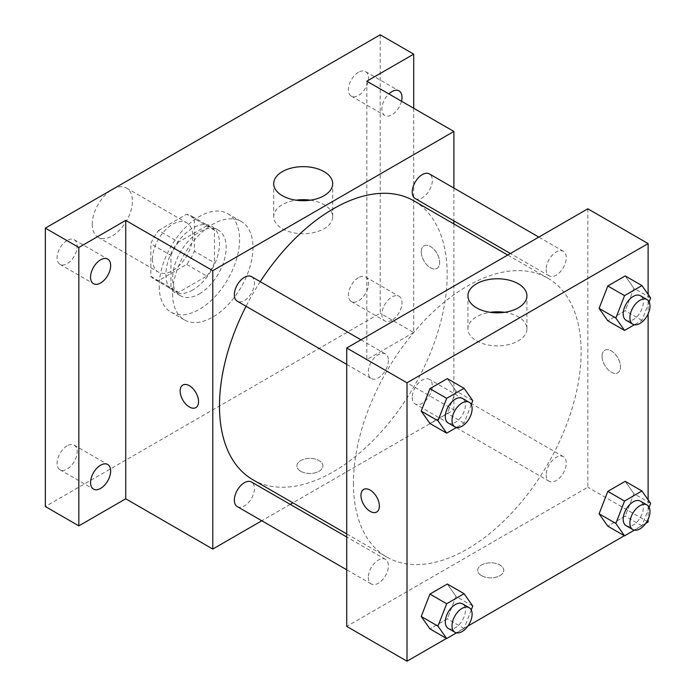 <?xml version="1.0" encoding="UTF-8"?>
<svg xmlns="http://www.w3.org/2000/svg" width="696" height="696" viewBox="0 0 696 696"><rect width="100%" height="100%" fill="white"/><g stroke="black" fill="none" stroke-linecap="round" stroke-linejoin="round"><path stroke-width="0.52" stroke-dasharray="3.48 2.61" d="M92.237 224.269A28.414 16.408 120 0 0 98.119 237.275A28.414 16.408 120 0 0 126.533 220.867A28.414 16.408 120 0 0 126.533 188.059A28.414 16.408 120 0 0 104.644 195.672A28.414 16.408 120 0 0 92.237 224.269M152.511 259.069A28.414 16.408 120 0 0 158.401 272.075A28.414 16.408 120 0 0 186.815 255.667A28.414 16.408 120 0 0 186.815 222.859A28.414 16.408 120 0 0 164.917 230.472A28.414 16.408 120 0 0 152.511 259.069M158.505 230.472L186.702 214.194A36.67 21.176 120 0 1 190.939 215.708A36.67 21.176 120 0 1 194.367 218.622L194.367 251.178A36.67 21.176 120 0 1 186.702 264.463L158.505 280.74A36.67 21.176 120 0 1 154.268 279.226A36.67 21.176 120 0 1 150.841 276.312L150.841 243.757A36.67 21.176 120 0 1 158.505 230.472L178.602 242.069L206.79 225.8L186.702 214.194M186.702 264.463L206.79 276.06L178.602 292.337L158.505 280.74M150.841 276.312L170.929 287.909L170.929 255.354L150.841 243.757M170.929 287.909A36.67 21.176 120 0 0 174.357 290.824A36.67 21.176 120 0 0 178.602 292.337M206.79 276.06A36.67 21.176 120 0 0 214.464 262.775L194.367 251.178M206.79 225.8A36.67 21.176 120 0 1 211.036 227.305A36.67 21.176 120 0 1 214.464 230.228L214.464 262.775M178.602 242.069A36.67 21.176 120 0 0 170.929 255.354M192.696 289.997A37.889 21.872 -60 0 1 173.756 291.876A37.889 21.872 -60 0 1 173.756 248.133A37.889 21.872 -60 0 1 211.636 226.261A37.889 21.872 -60 0 1 217.448 256.615A37.889 21.872 -60 0 1 192.696 289.997M199.395 293.869A37.889 21.872 120 0 0 224.147 260.478A37.889 21.872 120 0 0 218.335 230.124A37.889 21.872 120 0 0 189.138 240.277A37.889 21.872 120 0 0 172.608 278.4A37.889 21.872 120 0 0 180.455 295.748A37.889 21.872 120 0 0 199.395 293.869M214.464 230.228L194.367 218.622M159.21 286.134A56.828 32.808 120 0 0 170.981 312.147A56.828 32.808 120 0 0 227.81 279.34A56.828 32.808 120 0 0 227.81 213.715A56.828 32.808 120 0 0 184.014 228.94A56.828 32.808 120 0 0 159.21 286.134M172.608 293.869A56.828 32.808 120 0 0 184.37 319.882A56.828 32.808 120 0 0 241.199 287.074A56.828 32.808 120 0 0 241.199 221.45A56.828 32.808 120 0 0 197.412 236.675A56.828 32.808 120 0 0 172.608 293.869M358.457 72.271A14.207 8.204 120 0 0 349.175 84.79A14.207 8.204 120 0 0 351.35 96.17A14.207 8.204 120 0 0 365.557 87.966A14.207 8.204 120 0 0 365.557 71.566A14.207 8.204 120 0 0 358.457 72.271M67.121 240.468A14.207 8.204 120 0 0 57.838 252.987A14.207 8.204 120 0 0 60.021 264.367A14.207 8.204 120 0 0 74.228 256.171A14.207 8.204 120 0 0 74.228 239.763A14.207 8.204 120 0 0 67.121 240.468M67.121 445.866A14.207 8.204 120 0 0 57.838 458.386A14.207 8.204 120 0 0 60.021 469.774A14.207 8.204 120 0 0 74.228 461.57A14.207 8.204 120 0 0 74.228 445.162A14.207 8.204 120 0 0 67.121 445.866M358.457 277.669A14.207 8.204 120 0 0 349.175 290.189A14.207 8.204 120 0 0 351.35 301.568A14.207 8.204 120 0 0 365.557 293.373A14.207 8.204 120 0 0 365.557 276.965A14.207 8.204 120 0 0 358.457 277.669M380.216 34.8L380.216 313.2L45.353 506.531M413.711 108.263L413.711 332.531L380.216 313.2M413.711 332.531L366.827 359.606L453.888 409.866L292.877 502.825M290.215 504.365L261.8 520.765M300.689 471.253A13.024 7.517 0 0 0 314.879 472.88A13.024 7.517 0 0 0 322.918 465.937A13.024 7.517 0 0 0 309.903 458.412A13.024 7.517 0 0 0 296.879 465.937A13.024 7.517 0 0 0 300.689 471.253A13.024 7.517 0 0 0 314.879 472.871A13.024 7.517 0 0 0 322.918 465.928A13.024 7.517 0 0 0 309.903 458.412A13.024 7.517 0 0 0 296.879 465.928A13.024 7.517 0 0 0 300.689 471.244M401.505 101.224A14.207 8.204 -60 0 1 391.944 114.805A14.207 8.204 -60 0 1 384.836 115.501A14.207 8.204 -60 0 1 388.873 93.925M391.944 320.204A14.207 8.204 -60 0 1 384.836 320.908A14.207 8.204 -60 0 1 382.661 309.52A14.207 8.204 -60 0 1 391.944 297.001A14.207 8.204 -60 0 1 399.043 296.296A14.207 8.204 -60 0 1 401.218 307.684A14.207 8.204 -60 0 1 391.944 320.204M366.827 81.197L366.827 359.606M252.831 479.709A161.011 92.959 120 0 0 413.85 386.75A161.011 92.959 120 0 0 413.842 200.822M260.252 281.663A161.011 92.959 120 0 0 246.045 306.266M453.888 188.068L453.888 220.876M453.888 223.947L453.888 409.866M415.173 198.525A14.207 8.204 120 0 0 429.38 190.321A14.207 8.204 120 0 0 429.38 173.913M237.292 506.618A14.207 8.204 120 0 0 251.5 498.414A14.207 8.204 120 0 0 251.5 482.015M412.232 397.416A14.207 8.204 120 0 0 415.173 403.924A14.207 8.204 120 0 0 429.38 395.72A14.207 8.204 120 0 0 429.38 379.311A14.207 8.204 120 0 0 418.435 383.122A14.207 8.204 120 0 0 412.232 397.416M251.5 276.616A14.207 8.204 -60 0 1 254.449 283.115A14.207 8.204 -60 0 1 248.246 297.41A14.207 8.204 -60 0 1 237.292 301.22M421.245 251.821A13.024 7.517 -120 0 0 426.926 264.924A13.024 7.517 -120 0 0 436.957 268.412A13.024 7.517 -120 0 0 436.957 253.379A13.024 7.517 -120 0 0 423.942 245.853A13.024 7.517 -120 0 0 421.245 251.821A13.024 7.517 -120 0 0 426.918 264.924A13.024 7.517 -120 0 0 436.957 268.412A13.024 7.517 -120 0 0 436.957 253.379A13.024 7.517 -120 0 0 423.934 245.862A13.024 7.517 -120 0 0 421.237 251.821M182.839 385.053L182.839 385.053A13.024 7.517 60 0 1 192.879 388.542A13.024 7.517 60 0 1 198.56 401.644A13.024 7.517 60 0 1 195.863 407.612L195.863 407.612M310.346 200.187A29.493 17.026 180 0 1 332.688 216.7A29.493 17.026 180 0 1 314.488 232.429A29.493 17.026 180 0 1 282.35 228.74A29.493 17.026 180 0 1 273.711 216.7A29.493 17.026 180 0 1 296.052 200.187M353.429 483.328A161.011 92.959 120 0 0 386.776 557.044A161.011 92.959 120 0 0 547.795 464.084A161.011 92.959 120 0 0 547.795 278.156A161.011 92.959 120 0 0 423.716 321.291A161.011 92.959 120 0 0 353.429 483.328M388.394 360.45A14.207 8.204 -60 0 1 382.191 374.744A14.207 8.204 -60 0 1 371.238 378.554A14.207 8.204 -60 0 1 371.238 362.146A14.207 8.204 -60 0 1 385.445 353.942A14.207 8.204 -60 0 1 388.394 360.45M546.177 474.75A14.207 8.204 120 0 0 549.118 481.258A14.207 8.204 120 0 0 563.325 473.054A14.207 8.204 120 0 0 563.325 456.646A14.207 8.204 120 0 0 552.38 460.456A14.207 8.204 120 0 0 546.177 474.75M368.297 577.445A14.207 8.204 120 0 0 371.238 583.953A14.207 8.204 120 0 0 385.445 575.749A14.207 8.204 120 0 0 385.445 559.34A14.207 8.204 120 0 0 374.5 563.151A14.207 8.204 120 0 0 368.297 577.445M546.177 269.352A14.207 8.204 120 0 0 549.118 275.851A14.207 8.204 120 0 0 563.325 267.655A14.207 8.204 120 0 0 563.325 251.247A14.207 8.204 120 0 0 552.38 255.058A14.207 8.204 120 0 0 546.177 269.352M587.833 208.8L587.833 487.2L346.73 626.4M648.115 522L587.833 487.2M645.784 523.34L624.347 535.72M467.903 626.043L446.467 638.423M481.519 575.653A13.024 7.517 0 0 0 495.709 577.28A13.024 7.517 0 0 0 503.747 570.337A13.024 7.517 0 0 0 490.723 562.812A13.024 7.517 0 0 0 477.7 570.337A13.024 7.517 0 0 0 481.519 575.653A13.024 7.517 0 0 0 495.709 577.271A13.024 7.517 0 0 0 503.747 570.328A13.024 7.517 0 0 0 490.723 562.812A13.024 7.517 0 0 0 477.7 570.328A13.024 7.517 0 0 0 481.519 575.644M633.899 288.309L625.199 275.929L633.899 288.309L625.199 310.729L607.799 320.778L625.199 310.729L633.899 288.309L650.647 297.975M456.019 596.402L447.319 584.022L456.019 596.402L447.319 618.822L429.919 628.871L447.319 618.822L456.019 596.402L472.767 606.068M648.115 294.373L648.115 313.913M648.115 499.772L648.115 519.312M633.899 493.708L625.199 481.327L633.899 493.708L625.199 516.127L607.799 526.176L625.199 516.127L633.899 493.708L650.647 503.373M456.019 391.004L447.319 378.624L456.019 391.004L447.319 413.424L429.919 423.473L447.319 413.424L456.019 391.004L472.767 400.67M602.066 356.213A13.024 7.517 -120 0 0 607.756 369.324A13.024 7.517 -120 0 0 617.787 372.812A13.024 7.517 -120 0 0 617.787 357.77A13.024 7.517 -120 0 0 604.763 350.253A13.024 7.517 -120 0 0 602.066 356.213A13.024 7.517 -120 0 0 607.747 369.324A13.024 7.517 -120 0 0 617.787 372.812A13.024 7.517 -120 0 0 617.787 357.779A13.024 7.517 -120 0 0 604.763 350.262A13.024 7.517 -120 0 0 602.066 356.221M363.669 489.453L363.669 489.453A13.024 7.517 60 0 1 373.7 492.942A13.024 7.517 60 0 1 379.39 506.044A13.024 7.517 60 0 1 376.693 512.004A13.024 7.517 60 0 1 376.693 512.012L376.684 512.012M504.565 312.313A29.493 17.026 180 0 1 526.915 328.834A29.493 17.026 180 0 1 508.706 344.564A29.493 17.026 180 0 1 476.569 340.875A29.493 17.026 180 0 1 467.93 328.834A29.493 17.026 180 0 1 490.28 312.313M471.244 404.585L464.067 423.09L456.506 427.457M448.259 423.02A14.207 8.204 120 0 0 462.466 414.816A14.207 8.204 120 0 0 462.466 398.408M464.067 423.09L447.319 413.424M649.124 301.881L641.947 320.395L634.387 324.754M626.139 320.325A14.207 8.204 120 0 0 640.346 312.121A14.207 8.204 120 0 0 640.346 295.713M641.947 320.395L625.199 310.729M471.244 609.983L464.067 628.488L456.506 632.855M448.259 628.418A14.207 8.204 120 0 0 462.466 620.214A14.207 8.204 120 0 0 462.466 603.815M464.067 628.488L447.319 618.822M649.124 507.28L641.947 525.793L634.387 530.152M626.139 525.724A14.207 8.204 120 0 0 640.346 517.519A14.207 8.204 120 0 0 640.346 501.111M641.947 525.793L625.199 516.127M98.119 237.275L158.401 272.075M126.533 188.059L186.815 222.859M218.335 230.124L211.636 226.261M180.455 295.748L173.756 291.876M211.036 227.305L190.939 215.708M174.357 290.824L154.268 279.226M241.199 221.45L227.81 213.715M184.37 319.882L170.981 312.147M351.35 301.568L384.836 320.908M365.557 276.965L399.043 296.296M60.021 469.774L93.508 489.105M74.228 445.162L107.715 464.493M60.021 264.367L93.508 283.707M74.228 239.763L107.715 259.095M351.35 96.17L384.836 115.501M365.557 71.566L399.043 90.898M332.688 216.7L332.688 183.666M273.711 216.7L273.711 183.666M547.795 278.156L507.749 255.04M386.776 557.044L346.73 533.919M346.73 364.4L371.238 378.554M360.937 339.796L385.445 353.942M563.325 456.646L429.38 379.311M549.118 481.258L415.173 403.924M385.445 559.34L346.73 536.99M371.238 583.953L346.73 569.807M563.325 251.247L538.817 237.101M549.118 275.851L510.403 253.501M526.915 328.834L526.915 295.8M467.93 328.834L467.93 295.8"/><path stroke-width="1.04" d="M261.8 520.765L212.785 549.066L125.724 498.797L78.839 525.872L45.353 506.531L45.353 228.131L380.216 34.8L413.711 54.131L413.711 108.263M292.877 502.825L290.215 504.365M100.607 488.401A14.207 8.204 -60 0 1 93.508 489.105A14.207 8.204 -60 0 1 91.324 477.717A14.207 8.204 -60 0 1 100.607 465.198A14.207 8.204 -60 0 1 107.715 464.493A14.207 8.204 -60 0 1 109.89 475.881A14.207 8.204 -60 0 1 100.607 488.401M100.607 283.002A14.207 8.204 -60 0 1 93.508 283.707A14.207 8.204 -60 0 1 91.324 272.319A14.207 8.204 -60 0 1 100.607 259.799A14.207 8.204 -60 0 1 107.715 259.095A14.207 8.204 -60 0 1 109.89 270.483A14.207 8.204 -60 0 1 100.607 283.002M125.724 498.797L125.724 220.397L78.839 247.463L45.353 228.131M78.839 525.872L78.839 247.463M212.785 549.066L212.785 270.666L125.724 220.397M212.785 270.666L453.888 131.466L366.827 81.197L413.711 54.131M282.35 195.706A29.493 17.026 180 0 1 273.711 183.666A29.493 17.026 180 0 1 303.204 166.64A29.493 17.026 180 0 1 332.688 183.666A29.493 17.026 180 0 1 314.488 199.395A29.493 17.026 180 0 1 282.35 195.706M388.873 93.925A14.207 8.204 -60 0 1 391.944 91.602A14.207 8.204 -60 0 1 399.043 90.898A14.207 8.204 -60 0 1 401.505 101.224M246.045 306.266A161.011 92.959 120 0 0 219.484 406.003A161.011 92.959 120 0 0 252.831 479.709L346.73 533.919M507.749 255.04L413.842 200.822A161.011 92.959 120 0 0 260.252 281.663M453.888 131.466L453.888 188.068M453.888 220.876L453.888 223.947M538.817 237.101L429.38 173.913A14.207 8.204 120 0 0 418.435 177.724A14.207 8.204 120 0 0 412.232 192.018A14.207 8.204 120 0 0 415.173 198.525L510.403 253.501M346.73 536.99L251.5 482.015A14.207 8.204 120 0 0 240.555 485.817A14.207 8.204 120 0 0 234.352 500.12A14.207 8.204 120 0 0 237.292 506.618L346.73 569.807M346.73 364.4L237.292 301.22A14.207 8.204 -60 0 1 237.292 284.812A14.207 8.204 -60 0 1 251.5 276.616L360.937 339.796M198.56 401.653A13.024 7.517 60 0 1 195.863 407.612A13.024 7.517 60 0 1 182.839 400.096A13.024 7.517 60 0 1 182.839 385.053A13.024 7.517 60 0 1 192.87 388.542A13.024 7.517 60 0 1 198.56 401.653M195.863 407.612A13.024 7.517 60 0 1 182.839 400.087A13.024 7.517 60 0 1 182.839 385.053M296.052 200.187A29.493 17.026 180 0 1 310.346 200.187M446.467 638.423L407.012 661.2L346.73 626.4L346.73 348L587.833 208.8L648.115 243.6L648.115 294.373M648.115 519.312L648.115 522L645.784 523.34M624.347 535.72L467.903 626.043M607.799 320.778L599.099 308.398L607.799 285.978L625.199 275.929L607.799 285.978L599.099 308.398L607.799 320.778L624.547 330.443L615.847 318.063L624.547 295.643L641.947 285.595L650.647 297.975L649.124 301.881M429.919 628.871L421.219 616.491L429.919 594.071L447.319 584.022L429.919 594.071L421.219 616.491L429.919 628.871L446.667 638.537L437.967 626.156L446.667 603.737L464.067 593.688L472.767 606.068L471.244 609.983M648.115 313.913L648.115 499.772M407.012 661.2L407.012 382.8L648.115 243.6M607.799 526.176L599.099 513.796L607.799 491.376L625.199 481.327L607.799 491.376L599.099 513.796L607.799 526.176L624.547 535.842L615.847 523.462L624.547 501.042L641.947 490.993L650.647 503.373L649.124 507.28M429.919 423.473L421.219 411.092L429.919 388.673L447.319 378.624L429.919 388.673L421.219 411.092L429.919 423.473L446.667 433.138L437.967 420.758L446.667 398.338L464.067 388.29L472.767 400.67L471.244 404.585M407.012 382.8L346.73 348M476.569 307.841A29.493 17.026 180 0 1 467.93 295.8A29.493 17.026 180 0 1 497.423 278.774A29.493 17.026 180 0 1 526.915 295.8A29.493 17.026 180 0 1 508.706 311.53A29.493 17.026 180 0 1 476.569 307.841M379.381 506.053A13.024 7.517 60 0 1 376.684 512.012A13.024 7.517 60 0 1 363.66 504.496A13.024 7.517 60 0 1 363.66 489.453A13.024 7.517 60 0 1 373.7 492.942A13.024 7.517 60 0 1 379.381 506.053M376.693 512.012A13.024 7.517 60 0 1 363.669 504.487A13.024 7.517 60 0 1 363.669 489.453M490.28 312.313A29.493 17.026 180 0 1 504.565 312.313M456.506 427.457L446.667 433.138M469.165 402.279L462.466 398.408A14.207 8.204 120 0 0 451.521 402.218A14.207 8.204 120 0 0 445.318 416.512A14.207 8.204 120 0 0 448.259 423.02L454.958 426.883A14.207 8.204 120 0 0 469.165 418.688A14.207 8.204 120 0 0 469.165 402.279A14.207 8.204 120 0 0 458.22 406.081A14.207 8.204 120 0 0 452.017 420.384A14.207 8.204 120 0 0 454.958 426.883M437.967 420.758L421.219 411.092M446.667 398.338L429.919 388.673M464.067 388.29L447.319 378.624M634.387 324.754L624.547 330.443M647.045 299.584L640.346 295.713A14.207 8.204 120 0 0 629.402 299.524A14.207 8.204 120 0 0 623.198 313.818A14.207 8.204 120 0 0 626.139 320.325L632.838 324.188A14.207 8.204 120 0 0 647.045 315.984A14.207 8.204 120 0 0 647.045 299.584A14.207 8.204 120 0 0 636.101 303.386A14.207 8.204 120 0 0 629.897 317.68A14.207 8.204 120 0 0 632.838 324.188M615.847 318.063L599.099 308.398M624.547 295.643L607.799 285.978M641.947 285.595L625.199 275.929M456.506 632.855L446.667 638.537M469.165 607.678L462.466 603.815A14.207 8.204 120 0 0 451.521 607.617A14.207 8.204 120 0 0 445.318 621.911A14.207 8.204 120 0 0 448.259 628.418L454.958 632.281A14.207 8.204 120 0 0 469.165 624.086A14.207 8.204 120 0 0 469.165 607.678A14.207 8.204 120 0 0 458.22 611.48A14.207 8.204 120 0 0 452.017 625.782A14.207 8.204 120 0 0 454.958 632.281M437.967 626.156L421.219 616.491M446.667 603.737L429.919 594.071M464.067 593.688L447.319 584.022M634.387 530.152L624.547 535.842M647.045 504.983L640.346 501.111A14.207 8.204 120 0 0 629.402 504.922A14.207 8.204 120 0 0 623.198 519.216A14.207 8.204 120 0 0 626.139 525.724L632.838 529.586A14.207 8.204 120 0 0 647.045 521.382A14.207 8.204 120 0 0 647.045 504.983A14.207 8.204 120 0 0 636.101 508.785A14.207 8.204 120 0 0 629.897 523.079A14.207 8.204 120 0 0 632.838 529.586M615.847 523.462L599.099 513.796M624.547 501.042L607.799 491.376M641.947 490.993L625.199 481.327"/></g></svg>
